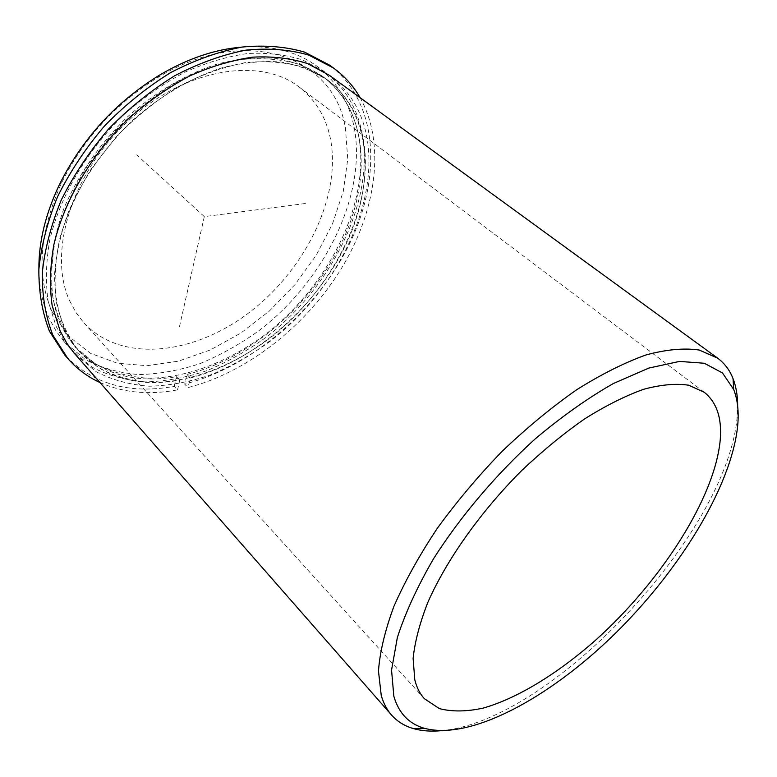 <?xml version="1.0" encoding="UTF-8"?>
<svg xmlns="http://www.w3.org/2000/svg" width="777" height="777" viewBox="0 0 777 777"><rect width="100%" height="100%" fill="white"/><g stroke="black" fill="none" stroke-linecap="round" stroke-linejoin="round"><path stroke-width="0.58" stroke-dasharray="3.88 2.91" d="M64.345 328.525L70.95 340.647L79.021 351.33L99.417 368.337C115.307 376.515 132.77 381.245 151.797 382.527C190.627 382.303 232.576 366.016 269.357 338.519C333.304 289.316 375.136 206.022 363.442 140.083C358.741 114.685 346.649 94.551 327.156 79.681C313.704 70.979 298.222 65.074 280.73 61.975C262.276 60.664 242.745 62.587 222.135 67.754C190.87 77.817 159.411 96.329 131.362 121.503C103.856 148.524 82.906 178.632 68.522 211.82C60.655 233.566 55.983 254.652 54.487 275.068C54.817 294.716 58.1 312.539 64.345 328.525M60.344 324.019L66.968 336.14L75.058 346.833L95.474 363.879C111.364 372.096 128.817 376.864 147.834 378.205C186.626 378.078 228.525 361.917 265.229 334.547C329.03 285.547 370.629 202.418 358.751 136.529C353.982 111.16 341.841 91.026 322.329 76.136C308.857 67.424 293.376 61.5 275.884 58.372C257.449 57.012 237.937 58.897 217.356 64.015C186.159 73.99 154.778 92.395 126.826 117.473C99.417 144.376 78.564 174.378 64.277 207.488C56.468 229.176 51.836 250.213 50.388 270.61C50.758 290.229 54.079 308.032 60.344 324.019M69.58 300.68L75.923 312.48L83.819 322.776C121.717 363.753 194.823 354.856 250.437 311.596C306.293 268.502 341.831 195.212 330.283 138.024C325.835 116.735 315.462 99.738 299.155 87.034C260.246 56.566 185.47 68.153 128.623 120.571C71.562 172.708 47.543 252.972 69.58 300.68M74.951 354.03L95.872 371.571C112.179 380.002 130.099 384.897 149.631 386.237C169.677 385.635 190.054 381.828 210.771 374.835C231.332 366.2 251.146 355.011 270.211 341.268C335.771 290.919 378.807 205.633 366.987 137.85C362.199 111.558 349.699 90.734 329.477 75.379M362.296 134.304C357.43 108.042 344.871 87.228 324.631 71.843L302.768 60.033C286.14 54.701 267.861 52.515 247.95 53.487C227.379 56.381 206.352 62.607 184.877 72.154C163.549 83.537 143.24 97.708 123.941 114.666C86.752 150.505 59.936 196.358 49.728 240.21C45.969 261.839 45.435 282.129 48.116 301.078L56.216 326.612L63.957 340.394L70.989 349.514L91.939 367.094C108.246 375.573 126.156 380.507 145.678 381.905C165.705 381.352 186.062 377.612 206.75 370.678C227.282 362.101 247.057 350.971 266.084 337.286C331.497 287.15 374.291 202.039 362.296 134.304M38.889 268.832C39.141 287.607 42.677 304.322 49.466 318.968L56.167 331.128L64.306 341.89L85.266 359.537C101.583 368.065 119.483 373.077 138.976 374.572C158.984 374.106 179.302 370.464 199.942 363.636C220.415 355.167 240.132 344.133 259.081 330.555C324.252 280.769 366.637 195.94 354.341 128.312C349.359 102.098 336.723 81.274 316.433 65.87C296.523 51.36 271.513 45.124 241.385 47.154M52.078 311.606L68.23 335.955L90.453 353.292L117.259 363.209L147.115 365.714L178.564 361.13L210.237 350L240.899 333.012L269.415 310.975L294.794 284.79L316.093 255.41L332.498 223.902L343.259 191.404L347.746 159.168L345.464 128.555C334.848 57.275 247.086 22.912 157.585 77.661C115.647 103.545 83.693 138.539 61.694 182.634C39.258 232.372 36.053 275.369 52.078 311.606M441.229 730.701C551.369 721.512 727.816 533.158 737.159 416.686L737.664 406.177M99.922 382.507C123.232 392.773 149.097 395.231 177.525 389.889L174.223 386.334C129.099 394.57 92.57 384.061 64.617 354.827M360.11 97.688C386.13 144.075 376.117 211.461 341.2 268.774C305.944 326.097 247.358 372.406 187.995 387.597L184.683 384.071C251.68 367.074 317.142 310.324 349.747 243.337C382.148 176.564 378.331 101.263 329.341 65.015M177.525 389.889L179.769 380.196C138.267 387.538 104.691 377.913 79.021 351.33C68.395 337.636 60.839 321.328 56.371 302.418C53.895 282.255 55.099 260.654 59.984 237.626C67.045 214.219 77.583 191.132 91.599 168.366L116.569 136.48C135.693 116.939 156.342 100.301 178.525 86.558C201.068 74.835 223.349 66.861 245.347 62.616C266.696 60.587 286.247 62.199 304.011 67.434L327.156 79.681C372.232 113.5 375.65 183.654 345.105 246.202C314.384 308.925 252.846 362.121 190.268 377.962L187.995 387.597M190.268 377.962L186.936 374.446L184.683 384.071M179.769 380.196L176.437 376.66C134.975 383.896 101.408 374.203 75.719 347.581C65.074 333.877 57.498 317.57 53.001 298.669C50.486 278.525 51.661 256.954 56.498 233.964C63.5 210.596 73.99 187.568 87.947 164.86L112.83 133.061C131.886 113.588 152.486 97.008 174.631 83.333C197.125 71.669 219.367 63.743 241.336 59.547C262.665 57.556 282.206 59.198 299.971 64.462L323.125 76.729C368.249 110.587 371.833 180.672 341.433 243.104C310.858 305.73 249.446 358.751 186.936 374.446M174.223 386.334L176.437 376.66M179.487 326.602L204.312 216.618L307.76 203.195M204.312 216.618L136.723 154.876M75.058 346.833L75.719 347.581M322.329 76.136L323.125 76.729M83.819 322.776L424.329 698.659M299.155 87.034L704.224 392.239M64.306 341.89L70.989 349.514M316.433 65.87L324.631 71.843M61.694 182.634L59.343 184.751M157.585 77.661L159.479 75.126"/><path stroke-width="1.17" d="M414.782 679.768C416.666 687.431 419.852 693.725 424.329 698.659L439.374 708.614C451.981 711.868 466.588 711.703 483.177 708.109C517.531 698.29 557.497 673.688 595.201 640.52C660.965 581.633 715.083 497.707 720.26 439.617C722.008 418.026 716.666 402.233 704.224 392.239L688.713 385.217C675.941 383.294 660.916 384.644 643.638 389.287C625.271 395.872 605.652 405.72 584.76 418.813C563.519 433.624 542.472 450.903 521.62 470.619C480.672 511.587 446.542 559.877 427.816 602.437C419.735 623.115 414.831 641.783 413.111 658.44L414.782 679.768M737.664 406.177C737.694 395.843 736.149 386.655 733.032 378.613C729.71 370.105 724.553 363.267 717.569 358.1L329.477 75.379L307.634 63.597C291.006 58.285 272.717 56.138 252.778 57.148C232.177 60.091 211.121 66.366 189.598 75.981C168.211 87.432 147.844 101.67 128.477 118.706C91.162 154.691 64.209 200.68 53.885 244.629C50.078 266.297 49.495 286.616 52.146 305.584L60.198 331.138L66.851 343.288L73.708 352.583L391.54 715.034C397.319 721.522 404.594 726.029 413.364 728.573C421.658 730.943 430.944 731.652 441.229 730.701M241.385 47.154C214.637 49.398 187.335 58.722 159.479 75.126C115.686 102.156 82.304 138.695 59.343 184.751C45.522 213.966 38.704 241.987 38.889 268.832M717.569 358.1L699.193 350.038C684.1 347.834 666.375 349.465 645.988 354.943C624.329 362.723 601.184 374.349 576.563 389.821C551.534 407.362 526.787 427.797 502.311 451.126C478.554 475.689 456.905 501.379 437.373 528.205C419.522 555.069 405.06 581.07 393.988 606.186C385.062 630.254 379.895 651.874 378.467 671.046L381.245 695.464C383.488 703.263 386.927 709.78 391.54 715.034M737.664 425.932C738.995 411.878 737.664 399.718 733.682 389.442L722.474 372.95L704.351 363.267L679.593 361.402L648.912 368.045L613.5 383.45C588.043 397.941 562.062 416.317 535.567 438.568C496.28 474.145 460.547 516.287 433.556 558.731C417.327 586.722 405.264 612.985 397.358 637.519L391.559 670.095L393.832 696.241C398.737 713.121 408.867 723.785 424.213 728.243C470.153 740.802 548.737 698.348 614.121 634.556C679.554 570.561 731.371 486.538 737.664 425.932M99.922 382.507C87.607 376.855 76.933 368.89 67.9 358.605L52.836 335.13C45.639 316.734 42.113 296.095 42.259 273.213C44.677 249.417 51.039 224.961 61.344 199.854C73.825 174.922 89.549 151.34 108.498 129.108C128.933 108.226 151 90.443 174.699 75.757C198.776 63.228 222.552 54.681 246.047 50.117C268.823 47.912 289.695 49.563 308.663 55.06L333.401 67.949C344.464 76.01 353.37 85.926 360.11 97.688M67.9 358.605L64.617 354.827L49.524 331.342C42.308 312.946 38.753 292.327 38.85 269.473C41.23 245.697 47.543 221.29 57.78 196.241C70.212 171.367 85.868 147.853 104.759 125.689C125.126 104.876 147.135 87.16 170.775 72.533C194.804 60.072 218.551 51.583 242.006 47.067C264.763 44.901 285.615 46.581 304.584 52.108L329.341 65.015L333.401 67.949M733.682 389.442L733.032 378.613M424.213 728.243L413.364 728.573"/></g></svg>
